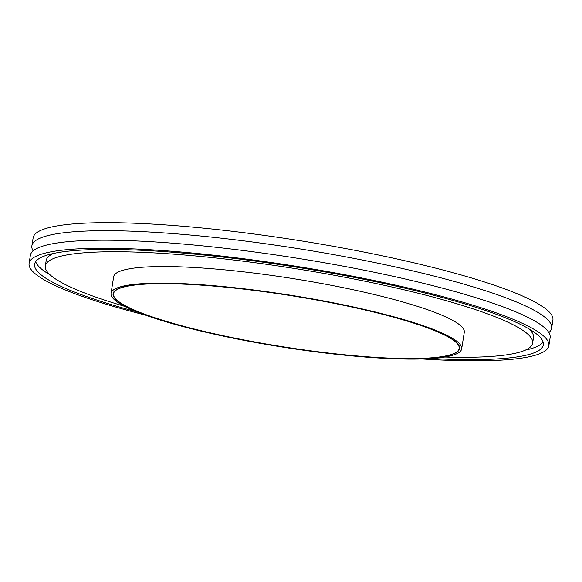 <?xml version="1.0" encoding="UTF-8"?>
<svg xmlns="http://www.w3.org/2000/svg" width="582" height="582" viewBox="0 0 582 582"><rect width="100%" height="100%" fill="white"/><g stroke="black" fill="none" stroke-linecap="round" stroke-linejoin="round"><path stroke-width="0.87" d="M441.316 333.362A175.408 25.921 9 0 1 459.598 348.553A175.408 25.921 9 0 1 324.225 352.583A175.408 25.921 9 0 1 131.379 308.867A175.408 25.921 9 0 1 113.097 293.67A175.408 25.921 9 0 1 248.47 289.64A175.408 25.921 9 0 1 441.316 333.362M422.096 358.941A263.115 38.885 -171 0 0 548.848 345.686L550.121 337.662A263.115 38.885 -171 0 0 522.694 314.869A263.115 38.885 -171 0 0 233.426 249.292A263.115 38.885 -171 0 0 30.373 255.338L29.1 263.362A263.115 38.885 -171 0 0 56.527 286.148A263.115 38.885 -171 0 0 145.558 315.146M53.551 253.454A246.688 36.455 -171 0 0 46.189 260.496L45.323 265.93A246.688 36.455 -171 0 0 71.04 287.297A246.688 36.455 -171 0 0 124.563 306.307M444.793 357.028A246.688 36.455 -171 0 0 532.625 343.111A246.688 36.455 -171 0 0 506.907 321.751A246.688 36.455 -171 0 0 235.703 260.263A246.688 36.455 -171 0 0 45.323 265.93M548.87 332.584A263.115 38.885 -171 0 0 551.627 328.139L552.9 320.115A263.115 38.885 -171 0 0 525.473 297.329A263.115 38.885 -171 0 0 236.205 231.752A263.115 38.885 -171 0 0 33.152 237.798L31.879 245.822A263.115 38.885 -171 0 0 33.13 250.9M551.627 328.139A263.115 38.885 -171 0 0 524.2 305.354A263.115 38.885 -171 0 0 234.932 239.777A263.115 38.885 -171 0 0 31.879 245.822M548.848 345.686A263.115 38.885 -171 0 0 521.421 322.894A263.115 38.885 -171 0 0 232.16 257.317A263.115 38.885 -171 0 0 29.1 263.362M431.342 358.497A257.55 38.063 -171 0 0 543.348 344.813A257.55 38.063 -171 0 0 516.503 322.508A257.55 38.063 -171 0 0 233.36 258.313A257.55 38.063 -171 0 0 34.6 264.235A257.55 38.063 -171 0 0 61.445 286.54A257.55 38.063 -171 0 0 136.894 311.865M525.262 350.153A257.55 38.063 -171 0 0 543.115 341.983M440.945 333.333A174.993 25.863 9 0 1 459.183 348.487A174.993 25.863 9 0 1 324.138 352.51A174.993 25.863 9 0 1 131.75 308.897A174.993 25.863 9 0 1 113.512 293.735A174.993 25.863 9 0 1 248.558 289.72A174.993 25.863 9 0 1 440.945 333.333M443.157 333.508A177.495 26.234 -171 0 0 248.019 289.269A177.495 26.234 -171 0 0 111.038 293.35A177.495 26.234 -171 0 0 129.539 308.722A177.495 26.234 -171 0 0 324.676 352.961A177.495 26.234 -171 0 0 461.657 348.88A177.495 26.234 -171 0 0 443.157 333.508M461.657 348.88L464.291 332.293A177.495 26.234 -171 0 0 445.783 316.921A177.495 26.234 -171 0 0 250.646 272.674A177.495 26.234 -171 0 0 113.665 276.756L111.038 293.35M35.698 261.616A257.55 38.063 -171 0 0 50.154 274.9M532.625 343.111L533.49 337.676A246.688 36.455 -171 0 0 528.66 328.706"/></g></svg>
